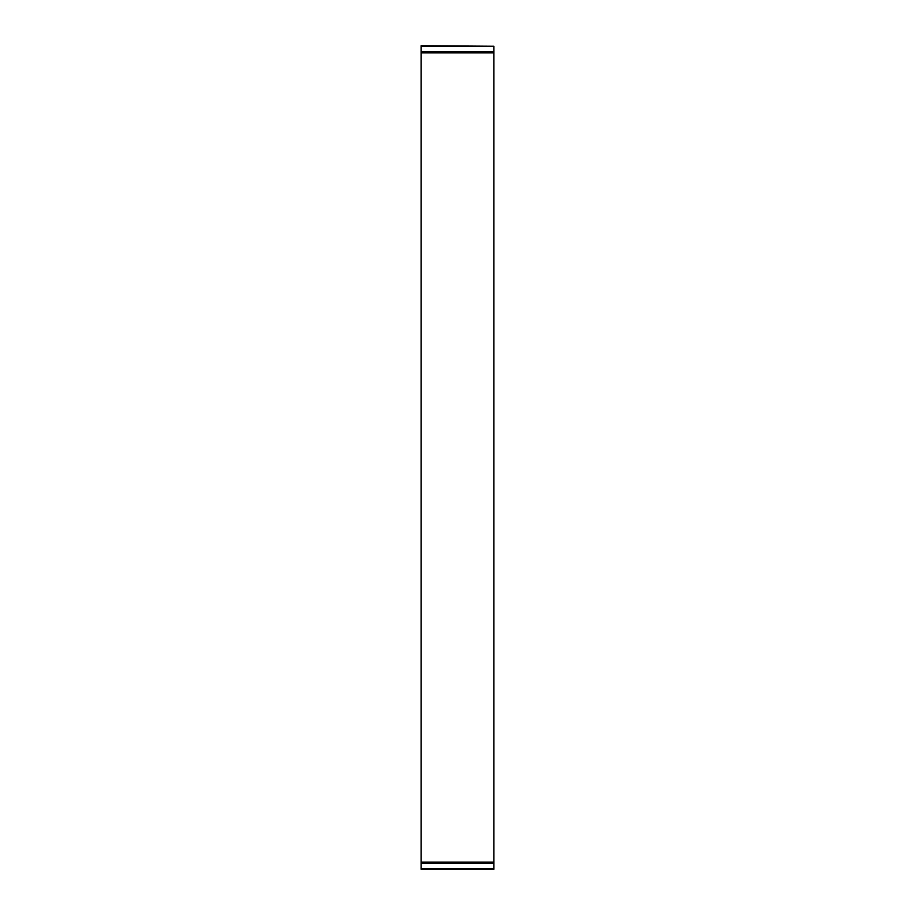 <?xml version="1.0" encoding="UTF-8"?>
<svg xmlns="http://www.w3.org/2000/svg" width="915" height="915" viewBox="0 0 915 915"><rect width="100%" height="100%" fill="white"/><g stroke="black" fill="none" stroke-linecap="round" stroke-linejoin="round"><path stroke-width="1.37" d="M493.906 46.253L421.094 45.75L421.094 869.25L493.906 869.25L493.906 46.253L421.094 46.253M493.906 51.675L421.094 51.675M421.094 52.887L493.906 52.887M493.906 862.113L421.094 862.113M493.906 868.747L421.094 868.747M421.094 863.325L493.906 863.325"/></g></svg>
